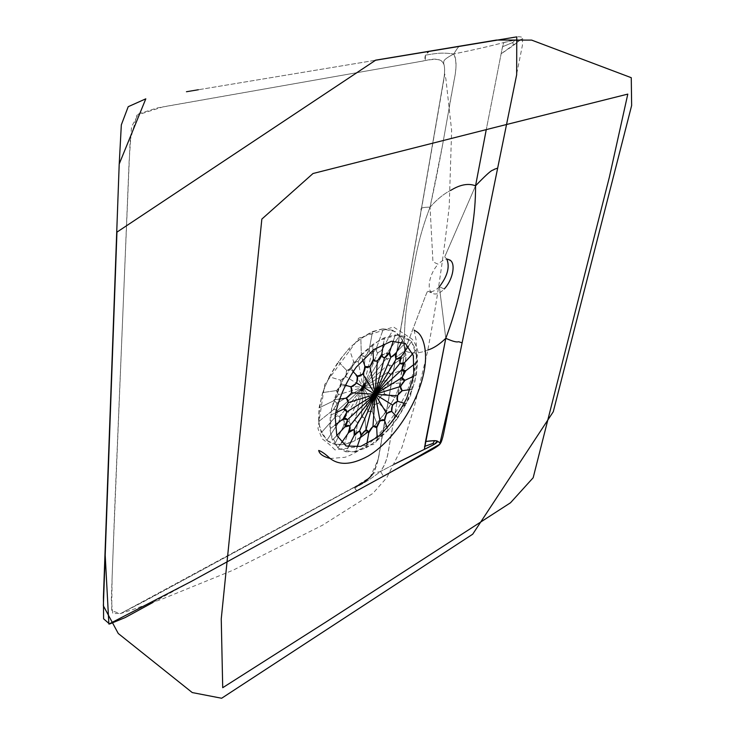 <?xml version="1.0" encoding="UTF-8"?>
<svg xmlns="http://www.w3.org/2000/svg" width="735" height="735" viewBox="0 0 735 735"><rect width="100%" height="100%" fill="white"/><g stroke="black" fill="none" stroke-linecap="round" stroke-linejoin="round"><path stroke-width="0.55" stroke-dasharray="3.67 2.76" d="M363.191 387.271L383.826 388.815L388.668 384.111C384.037 387.143 382.641 390.423 384.488 393.932C380.059 395.485 378.203 398.609 378.892 403.294C374.969 403.276 372.755 406.051 372.25 411.628C369.071 410.029 366.646 412.28 364.955 418.399C362.75 415.303 360.251 416.883 357.467 423.149C356.392 418.739 353.985 419.538 350.264 425.547C350.42 420.089 348.271 420.034 343.833 425.372C345.239 419.226 343.502 418.298 338.624 422.588C341.702 416.91 339.524 413.64 335.031 417.315C338.881 412.105 337.87 407.521 333.341 409.882C337.769 404.232 337.898 401.2 333.718 400.768C338.642 396.165 339.46 392.784 336.161 390.616C341.242 387.418 342.703 383.936 340.525 380.17C345.395 378.617 347.379 375.3 346.488 370.219C350.788 370.431 353.158 367.518 353.608 361.482C355.951 364.404 360.683 360.187 361.344 354.61C363.65 358.156 366.25 356.64 369.126 350.081C370.183 354.931 372.608 354.298 376.393 348.169C376.155 353.976 378.24 354.233 382.65 348.969C381.162 355.29 382.779 356.42 387.483 352.341C384.433 357.982 386.389 361.436 390.607 358.009C386.913 363.044 387.712 367.684 391.856 365.552C387.685 370.936 387.464 373.904 391.185 374.446C386.638 378.782 385.801 382.007 388.668 384.111L386.775 380.225L391.185 374.446L388.172 372.057L391.856 365.552L387.896 364.826L390.607 358.009L385.958 359.029L387.483 352.341L382.439 355.069L382.65 348.969L377.551 353.269L376.393 348.169L371.598 353.783L369.126 350.081L364.992 356.64L361.344 354.61L358.184 361.648L353.608 361.482L351.679 368.501L346.488 370.219L345.955 376.697L340.525 380.17L341.426 385.627L336.161 390.616L338.431 394.658L333.718 400.768L337.181 403.111L333.341 409.882L337.742 410.387L335.031 417.315L340.048 415.982L338.624 422.588L343.897 419.547L343.833 425.372L348.996 420.879L350.264 425.547L354.987 419.924L357.467 423.149L361.455 416.791L364.955 418.399L367.969 411.729L372.25 411.628L374.115 405.086L378.892 403.294L379.517 397.277L384.488 393.932L383.826 388.815L363.191 387.271L386.775 380.225L363.191 387.271L379.517 397.277L363.191 387.271L374.115 405.086L363.191 387.271L367.969 411.729L363.191 387.271L361.455 416.791L363.191 387.271L354.987 419.924L363.191 387.271L348.996 420.879L363.191 387.271L343.897 419.547L363.191 387.271L340.048 415.982L363.191 387.271L337.742 410.387L363.191 387.271L337.181 403.111L363.191 387.271L338.431 394.658L363.191 387.271L341.426 385.627L363.191 387.271L345.955 376.697L363.191 387.271L351.679 368.501L363.191 387.271L358.184 361.648L363.191 387.271L364.992 356.64L363.191 387.271L371.598 353.783L363.191 387.271L377.551 353.269L363.191 387.271L382.439 355.069L363.191 387.271L385.958 359.029L363.191 387.271L387.896 364.826L363.191 387.271L388.172 372.057L363.191 387.271M152.981 602.415L356.898 490.75C354.83 488.821 354.206 487.516 355.014 486.846L354.72 488.04C364.036 482.858 367.978 481.085 380.583 471.457L383.422 476.216L380.583 471.457C384.901 464.906 387.51 457.978 388.429 450.674L396.909 402.468L404.682 350.779C403.662 329.032 405.646 306.715 410.635 283.829C415.33 259.363 417.802 238.93 430.058 207.16C417.802 238.93 415.33 259.363 410.635 283.829C405.646 306.715 403.662 329.032 404.682 350.779C394.814 358.698 395.972 356.668 395.834 357.366C395.972 356.668 394.814 358.698 404.682 350.779L425.537 295.902C426.925 292.208 427.788 290.656 428.119 291.244C427.788 290.656 426.925 292.208 425.537 295.902L404.682 350.779C399.546 390.533 395.568 409.248 392.113 429.745C388.08 449.039 388.925 459.641 380.583 471.457L373.132 473.193L380.583 471.457C367.978 481.085 364.036 482.858 354.72 488.04L356.898 490.75L389.669 472.798M355.474 486.772L143.61 601.689L120.944 613.367L361.372 483.308C361.923 483.134 370.706 477.814 373.132 473.193L373.132 473.193C380.482 458.098 381.263 437.114 385.361 418.022L444.124 77.037C446.972 55.41 437.665 58.203 417.425 62.006L157.272 107.944L138.584 113.852L131.528 126.806L129.084 161.884L112.63 563.148L111.325 599.852L112.758 613.578L120.944 613.367L154.938 595.57L352.194 488.554L370.045 477.3L378.075 459.853L444.124 77.037C444.868 70.973 444.721 66.453 443.683 63.476C443.958 61.134 442.13 60.141 453.743 53.995C457.096 48.519 459.044 45.938 459.577 46.259L429.313 51.294C425.638 53.223 424.279 56.338 425.234 60.647C435.129 57.946 441.276 58.892 443.683 63.476C443.958 61.134 442.13 60.141 453.743 53.995C457.096 48.519 459.044 45.938 459.577 46.259L506.893 38.385C517.422 36.208 522.649 36.226 522.585 38.441L519.158 40.59C517.458 41.702 518.892 42.207 501.206 53.71L522.585 38.441L522.392 45.46L506.544 124.454M512.791 42.492L513.48 45.377L512.791 42.492L515.005 40.113L517.808 41.776C518.634 39.359 513.976 39.616 503.833 42.529C490.098 46.158 473.404 49.98 453.743 53.995C473.441 49.98 490.135 46.158 503.833 42.529L502.51 46.755L486.258 129.636C502.483 47.95 501.298 50.779 503.833 42.529L515.005 40.113L512.791 42.492L502.51 46.755L512.791 42.492M444.225 288.984L439.365 286.723L444.225 288.984C439.916 293.348 436.103 294.873 432.786 293.531L428.119 291.244L431.518 292.585C426.447 288.193 430.205 272.382 438.207 264.214C434.376 262.707 432.603 261.458 432.878 260.484L430.058 207.16C422.79 207.123 419.869 208.143 421.284 210.21L444.785 74.079L445.906 79.068L451.63 130.472L449.204 206.82C443.297 258.729 436.057 307.028 427.485 351.716L414.237 407.071L401.962 447.422L386.785 477.676L372.838 493.442L322.509 525.213L233.197 570.139L162.159 599.053L133.467 609.297L120.329 613.624L111.702 610.748L112.143 576.323L114.917 502.768L130.113 140.78L136.93 115.138L163.096 106.851L425.234 60.647L425.482 55.134C436.066 53.499 440.779 52.194 453.743 53.995C440.779 52.194 436.066 53.499 425.482 55.134L429.313 51.294L198.404 89.743M404.847 368.593L391.185 374.446L404.847 368.593L401.071 382.852L388.668 384.111L401.071 382.852L394.888 397.295L384.488 393.932L394.888 397.295L386.665 411.076L378.892 403.294L386.665 411.076L376.908 423.369L372.25 411.628L376.908 423.369L366.177 433.429L364.955 418.399L366.177 433.429L355.115 440.587L357.467 423.149L355.115 440.587L344.393 444.335L350.264 425.547L344.393 444.335L334.737 444.298L343.833 425.372L334.737 444.298L326.836 440.366L338.624 422.588L326.836 440.366L321.287 432.658L335.031 417.315L321.287 432.658L318.595 421.605L333.341 409.882L318.595 421.605L319.036 407.925L333.718 400.768L319.036 407.925L322.656 392.591L336.161 390.616L322.656 392.591L329.243 376.761L340.525 380.17L329.243 376.761L338.293 361.666L346.488 370.219L338.293 361.666L349.097 348.473L353.608 361.482L349.097 348.473L360.812 338.183L361.344 354.61L360.812 338.183L372.535 331.513L369.126 350.081L372.535 331.513L383.404 328.857L376.393 348.169L383.404 328.857L392.665 330.272L382.65 348.969L392.665 330.272L399.739 335.518L387.483 352.341L399.739 335.518L404.241 344.118L390.607 358.009L404.241 344.118L405.95 355.4L391.856 365.552L405.95 355.4L404.847 368.593M412.473 389.265L410.139 389.633L412.473 389.265L416.359 374.868L413.63 376.228L416.359 374.868L417.563 361.556L414.54 364L417.563 361.556L415.955 350.182L412.776 353.746L415.955 350.182L411.536 341.545L408.458 346.157L411.536 341.545L404.507 336.299L401.843 341.775L404.507 336.299L395.274 334.94L393.326 340.957L395.274 334.94L384.387 337.705L383.486 343.815L384.387 337.705L372.617 344.531L372.985 350.182L372.617 344.531L360.821 355.005L362.585 359.654L360.821 355.005L349.915 368.4L353.011 371.552L349.915 368.4L340.746 383.707L344.954 385.03L340.746 383.707L334.039 399.739L338.964 399.151L334.039 399.739L330.3 415.238L335.491 412.914L330.3 415.238L329.758 429.047L334.765 425.326L329.758 429.047L332.376 440.173L336.823 435.533L332.376 440.173L337.861 447.891L341.472 442.865L337.861 447.891L345.735 451.786L348.362 446.834L345.735 451.786L355.382 451.731L357.026 447.22L355.382 451.731L366.122 447.854L366.848 444.013L366.122 447.854L377.23 440.541L377.156 437.454L377.23 440.541L388.025 430.306L387.262 428.036L388.025 430.306L397.865 417.829L396.505 416.396L397.865 417.829L406.179 403.873L404.296 403.313L406.179 403.873L412.473 389.265M186.451 91.737L375.172 60.316M360.334 437.61C346.69 446.099 335.518 447.018 326.836 440.366L319.808 428.441C317.906 417.094 319.312 403.846 324.016 388.705C330.575 373.426 339.221 359.718 349.961 347.581C361.225 337.383 372.048 331.163 382.439 328.931L395.2 331.558L403.313 341.554L405.959 357.293C404.948 369.944 401.301 383.192 395.017 397.029C387.474 410.461 378.543 422.028 368.244 431.739M337.861 447.891L330.19 432.538L331.522 408.743L341.922 381.447L359.185 356.76L379.407 340.149L398.104 334.912L411.536 341.545L417.397 358.074L415.009 380.95C409.469 398.03 400.97 413.924 389.504 428.643L370.872 445.116L352.488 452.144L337.861 447.891M439.365 286.723L445.787 338.302L439.365 286.723M449.756 259.905C445.704 258.518 444.16 257.195 445.116 255.936L475.554 185.808L445.116 255.936C444.16 257.195 445.704 258.518 449.756 259.905C446.503 258.38 442.654 259.813 438.207 264.214C434.376 262.707 432.603 261.458 432.878 260.484L430.058 207.16L442.782 143.738L454.313 79.15C456.701 68.364 456.508 59.976 453.743 53.995C459.55 64.064 452.916 82.614 449.168 108.008C444.142 135.35 440.476 159.78 430.058 207.16C422.79 207.123 419.869 208.143 421.284 210.21L379.554 452.245C378.148 461.075 376.081 468.066 373.334 473.211M394.41 464.171L380.583 471.457L394.41 464.171M427.834 350.007C419.171 353.654 411.453 353.912 404.682 350.779C411.453 353.912 419.171 353.654 427.834 350.007M430.058 207.16C437.068 199.304 443.922 193.728 450.619 190.439C443.922 193.728 437.068 199.304 430.058 207.16M414.145 330.088L416.203 340.452L416.341 357.835L414.375 369.347L407.732 389.734C398.508 410.516 384.837 429.396 371.157 441.799C361.234 449.599 352.488 454.772 344.935 457.299L330.281 458.493M334.958 449.921C331.2 445.879 326.937 442.194 322.169 438.859L317.97 428.624L324.677 384.552L358.855 338.118L393.501 326.965L411.324 338.569C413.649 340.222 415.863 344.559 417.985 351.587L410.35 397.019L373.996 444.427L334.958 449.921M446.898 259.28L446.494 258.628L448.056 259.326M431.518 292.585L428.119 291.244C431.123 292.548 434.743 291.179 438.96 287.146"/><path stroke-width="1.1" d="M375.116 394.327L401.962 377.671L404.994 380.307C401.135 381.015 401.622 375.061 405.803 370.743C401.567 372.911 400.759 367.886 404.553 362.64C400.217 366.149 398.159 362.401 401.292 356.548C397.148 361.216 393.951 359.02 396.183 352.938C391.562 358.377 389.348 358.101 389.541 352.111C386.628 358.156 381.814 359.498 381.777 354.215C379.857 360.343 374.694 363.43 373.426 359.149C372.663 364.937 367.528 369.567 365.102 366.618C365.571 371.634 360.839 377.487 357.421 376.09C358.202 381.493 356.052 385.085 350.962 386.886C353.094 390.91 351.505 394.686 346.222 398.195C349.538 400.557 348.638 404.213 343.521 409.156C347.866 408.302 347.554 414.384 343.061 418.978C347.71 416.552 348.767 421.513 344.816 426.962C349.456 423.167 351.78 426.686 348.62 432.575C352.919 427.715 356.337 429.58 354.16 435.497C358.827 429.975 361.115 430.003 361.023 435.598C364.973 429.359 367.537 428.468 368.713 432.933C370.55 427.145 375.548 423.939 376.715 427.742C377.459 422.414 382.347 417.838 384.534 420.402C385.204 414.549 387.584 411.545 391.663 411.389C391.094 406.446 393.106 403.074 397.69 401.292C395.926 397.543 397.442 394.024 402.229 390.708C399.381 388.42 400.309 384.956 404.994 380.307L400.391 386.518L402.229 390.708L397.157 395.816L397.69 401.292L392.481 404.985L391.663 411.389L386.638 413.465L384.534 420.402L380.013 420.705L376.715 427.742L372.994 426.245L368.713 432.933L366.048 429.699L361.023 435.598L359.626 430.802L354.16 435.497L354.151 429.433L348.62 432.575L350.044 425.638L344.816 426.962L347.609 419.611L343.061 418.978L347.058 411.738L343.521 409.156L348.463 402.578L346.222 398.195L351.753 392.756L350.962 386.886L356.695 383.027L357.421 376.09L362.925 374.087L365.102 366.618L369.971 366.609L373.426 359.149C374.244 360.628 375.539 361.28 377.321 361.124L381.777 354.215C382.09 356.19 382.972 357.449 384.433 357.991L389.541 352.111L390.809 357.403L396.183 352.938L396.018 359.332L401.292 356.548L399.739 363.595L404.553 362.64L401.751 369.852L405.803 370.743L401.962 377.671L375.116 394.327L400.391 386.518L375.116 394.327L401.751 369.852L375.116 394.327L399.739 363.595L375.116 394.327L396.018 359.332L375.116 394.327L390.809 357.403L375.116 394.327L384.433 357.991L375.116 394.327L377.321 361.124L375.116 394.327L369.971 366.609L375.116 394.327L362.925 374.087L375.116 394.327L356.695 383.027L375.116 394.327L351.753 392.756L375.116 394.327L348.463 402.578L375.116 394.327L347.058 411.738L375.116 394.327L347.609 419.611L375.116 394.327L350.044 425.638L375.116 394.327L354.151 429.433L375.116 394.327L359.626 430.802L375.116 394.327L366.048 429.699L375.116 394.327L372.994 426.245L375.116 394.327L380.013 420.705L375.116 394.327L386.638 413.465L375.116 394.327L392.481 404.985L375.116 394.327L397.157 395.816L375.116 394.327M389.669 472.798L427.798 451.915C435.46 447.918 439.686 445.042 440.467 443.288L438.308 441.689C437.114 441.45 438.795 439.668 425.537 441.478L445.787 338.302C458.668 344.053 457.896 340.985 459.393 341.959L462.122 342.832L443.6 433.595C442.488 438.685 441.441 441.91 440.467 443.288L437.481 441.193L434.587 440.632L425.537 441.478L424.361 449.37L434.247 444.326L432.97 443.453L424.527 446.411L432.97 443.453L434.587 440.632L432.97 443.453L434.247 444.326L437.481 441.193C437.858 443.866 425.308 448.387 394.41 464.171L424.361 449.37L445.787 338.302C457.666 306.872 460.716 287.1 465.944 262.514C470.363 238.085 475.655 216.549 475.554 185.808C494.499 166.119 492.046 171.448 494.278 169.298L497.659 168.131L494.278 169.298C492.046 171.448 494.499 166.119 475.554 185.808L486.258 129.636L475.554 185.808C475.655 216.549 470.363 238.085 465.944 262.514C460.716 287.1 457.666 306.872 445.787 338.302C439.475 344.439 433.485 348.335 427.834 350.007C433.485 348.335 439.475 344.439 445.787 338.302C458.668 344.053 457.896 340.985 459.393 341.959L462.122 342.832L506.544 124.454M355.474 486.772C363.862 482.84 369.815 478.32 373.334 473.211M410.139 389.633L402.229 390.708L410.139 389.633M413.63 376.228L404.994 380.307L413.63 376.228M396.505 416.396L391.663 411.389L396.505 416.396M404.296 403.313L397.69 401.292L404.296 403.313M377.156 437.454L376.715 427.742L377.156 437.454M387.262 428.036L384.534 420.402L387.262 428.036M366.848 444.013L368.713 432.933L366.848 444.013M414.54 364L405.803 370.743L414.54 364M412.776 353.746L404.553 362.64L412.776 353.746M408.458 346.157L401.292 356.548L408.458 346.157M401.843 341.775L396.183 352.938L401.843 341.775M393.326 340.957L389.541 352.111L393.326 340.957M383.486 343.815L381.777 354.215L383.486 343.815M335.491 412.914L343.521 409.156L335.491 412.914M334.765 425.326L343.061 418.978L334.765 425.326M336.823 435.533L344.816 426.962L336.823 435.533M341.472 442.865L348.62 432.575L341.472 442.865M348.362 446.834L354.16 435.497L348.362 446.834M357.026 447.22L361.023 435.598L357.026 447.22M338.964 399.151L346.222 398.195L338.964 399.151M353.011 371.552L357.421 376.09L353.011 371.552M344.954 385.03L350.962 386.886L344.954 385.03M372.985 350.182L373.426 359.149L372.985 350.182M362.585 359.654L365.102 366.618L362.585 359.654M373.83 349.557L356.144 367.27C345.496 382.917 338.477 399.059 335.096 415.698L336.768 435.386L346.13 446.035L360.738 446.393L377.661 437.059C389.118 426.603 398.82 413.64 406.749 398.177L413.805 375.181L413.355 355.657L405.426 343.548L391.415 341.242L373.83 349.557M494.462 127.541L627.8 94.108L609.361 177.199L533.169 477.75L510.513 502.768L325.936 622.04L222.714 687.703L221.244 618.925L261.844 219.085L313.009 173.515L494.462 127.541M375.172 60.316L516.76 36.879L516.668 74.713L454.386 380.849L439.75 444.243L391.048 472.045L191.743 581.192L108.872 624.061L105.05 552.5L119.208 164.015L145.806 98.83L128.212 106.694L121.33 124.867L119.171 164.952L103.415 597.261L103.607 618.815L109.552 624.006L125.161 617.575L152.981 602.415M368.244 431.739L360.334 437.61M186.451 91.737L198.404 89.743M444.225 288.984C452.181 280.779 455.902 264.967 450.665 260.585L449.756 259.905M450.619 190.439C460.073 184.568 468.388 183.015 475.554 185.808C468.388 183.015 460.073 184.568 450.619 190.439M330.281 458.493C323.253 456.665 319.385 453.982 318.696 450.454C321.02 451.161 324.117 453.183 327.975 456.518C337.264 465.733 350.65 465.595 368.116 456.086C396.487 439.117 422.901 395.678 425.4 361.813C426.309 349.924 423.654 336.952 417.563 332.293L414.145 330.088M375.714 60.151L496.447 40.057L531.616 40.103L631.264 77.699L631.641 105.5L553.271 411.747L472.706 534.198L221.639 698.25L192.248 692.563L118.252 633.487L103.359 605.796L116.948 232.122L375.714 60.151M438.96 287.146L439.365 286.723C447.431 276.259 449.939 267.117 446.898 259.28M448.056 259.326L450.665 260.585"/></g></svg>
